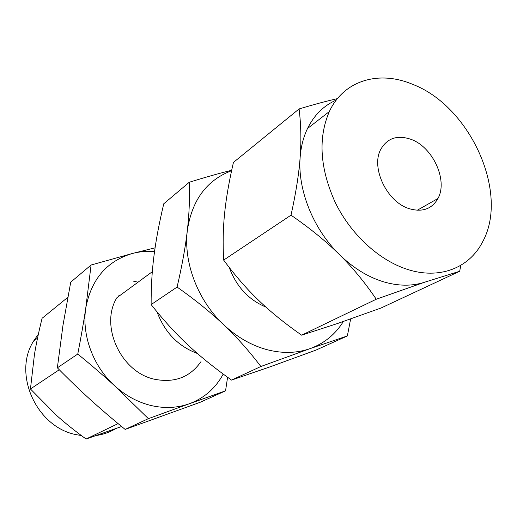 <?xml version="1.0" encoding="UTF-8"?>
<svg xmlns="http://www.w3.org/2000/svg" width="517" height="517" viewBox="0 0 517 517"><rect width="100%" height="100%" fill="white"/><g stroke="black" fill="none" stroke-linecap="round" stroke-linejoin="round"><path stroke-width="0.78" d="M350.636 318.957L347.359 335.947L315.822 350.158L270.527 366.682L231.545 380.098C214.613 368.091 200.034 356.336 187.8 344.833C175.515 333.349 163.288 319.933 151.138 304.578C151.042 287.517 151.985 271.315 153.956 255.96C155.895 240.573 159.158 223.17 163.76 203.769L189.287 182.255C205.398 177.241 219.531 173.253 231.681 170.287M227.583 377.261L225.554 390.833L189.371 403.738C204.325 398.077 215.602 388.189 223.208 374.069M154.538 251.592C147.002 250.984 139.661 251.605 132.507 253.453C106.961 260.975 91.393 279.102 85.803 307.835L91.089 265.008L70.732 282.159L62.996 325.193L57.355 367.82C68.884 379.51 79.851 390.083 90.262 399.525C100.653 408.966 112.286 418.932 125.166 429.42L200.131 402.291L225.554 390.833M229.244 267.463C236.353 286.567 248.561 299.77 265.887 307.079M231.59 170.694C206.703 180.149 191.949 200.105 187.322 230.569C183.348 262.507 197.856 300.571 223.667 324.715C236.792 337.006 251.12 345.298 266.649 349.582C282.153 353.634 296.622 353.318 310.071 348.626C324.249 343.43 335.346 334.389 343.346 321.509M347.359 335.947L310.071 348.626L260.872 366.501C249.123 351.024 236.721 337.097 223.667 324.715C210.684 312.358 195.155 299.808 177.092 287.077C182.068 265.667 185.48 246.829 187.322 230.569C189.196 214.277 189.855 198.173 189.287 182.255M177.092 287.077L151.138 304.578M260.872 366.501L231.545 380.098M299.091 108.945L233.432 162.428C229.057 181.435 226.116 198.405 224.617 213.334C223.066 228.21 222.749 243.798 223.661 260.096C235.073 275.529 246.751 288.964 258.687 300.39C270.546 311.829 284.867 323.429 301.644 335.184L337.769 323.429L381.113 307.977L459.678 271.27L424.942 282.114L376.26 299.24C364.976 282.573 352.684 267.67 339.391 254.545C326.182 241.445 310.058 228.32 291.019 215.162C295.911 193.028 298.955 173.718 300.151 157.233C301.372 140.721 301.023 124.623 299.091 108.945C313.612 104.583 326.395 101.145 337.439 98.618M460.828 265.311L459.678 271.27M301.644 335.184L376.26 299.24M223.661 260.096L291.019 215.162M336.321 100.033C323.778 105.565 314.174 115.058 307.518 128.5C303.427 137.018 300.972 146.595 300.151 157.233C297.443 189.577 313.134 228.953 339.391 254.545C352.736 267.567 367.102 276.55 382.483 281.487C397.825 286.192 411.978 286.399 424.942 282.114M197.41 353.499C178.203 346.345 164.749 332.47 157.032 311.874M412.682 84.349C470.444 106.36 509.859 193.785 482.296 242.421C469.009 268.142 439.198 279.943 406.944 269.234C378.851 260.09 350.894 234.401 335.352 202.703C319.9 168.536 317.89 138.155 329.335 111.562C343.895 80.083 379.252 70.131 412.682 84.349M200.99 361.622C190.004 377.281 174.507 383.155 154.493 379.232C120.855 372.337 99.464 325.458 116.92 297.695L152.321 271.703M410.976 139.332C432.807 146.977 448.136 180.343 437.957 198.496C431.811 209.185 422.105 212.539 408.831 208.551C386.794 201.688 370.689 167.592 380.732 149.439C387.252 138.084 397.334 134.711 410.976 139.332M85.803 307.835C81.518 334.88 93.015 366.288 114.684 385.831C125.702 395.776 137.91 402.362 151.313 405.58C164.71 408.611 177.396 407.997 189.371 403.738L148.379 418.66L114.684 385.831C103.794 375.853 91.49 365.261 77.77 354.048C81.079 336.987 83.76 321.58 85.803 307.835M91.089 265.008L132.507 253.453L155.081 247.817M57.355 367.82L77.77 354.048M125.166 429.42L148.379 418.66M119.744 295.621L117.889 296.06M59.261 369.752L30.445 388.978L56.418 415.287C64.916 422.932 74.81 430.848 86.1 439.023L121.611 426.512M118.096 423.61L86.1 439.023M67.798 297.346L42.084 318.291C38.775 331.662 36.222 343.76 34.439 354.591L30.445 388.978M38.394 334.105L33.437 341.291C12.479 374.224 36.959 427.753 76.632 434.719L81.35 435.534M96.395 435.476C103.445 434.442 109.959 432.134 115.937 428.561M138.065 282.166L133.754 281.287M142.989 277.797L143.506 278.172M329.335 111.562L307.518 128.5M437.957 198.496L417.219 210.277M33.437 341.291L37.534 338.105"/></g></svg>
